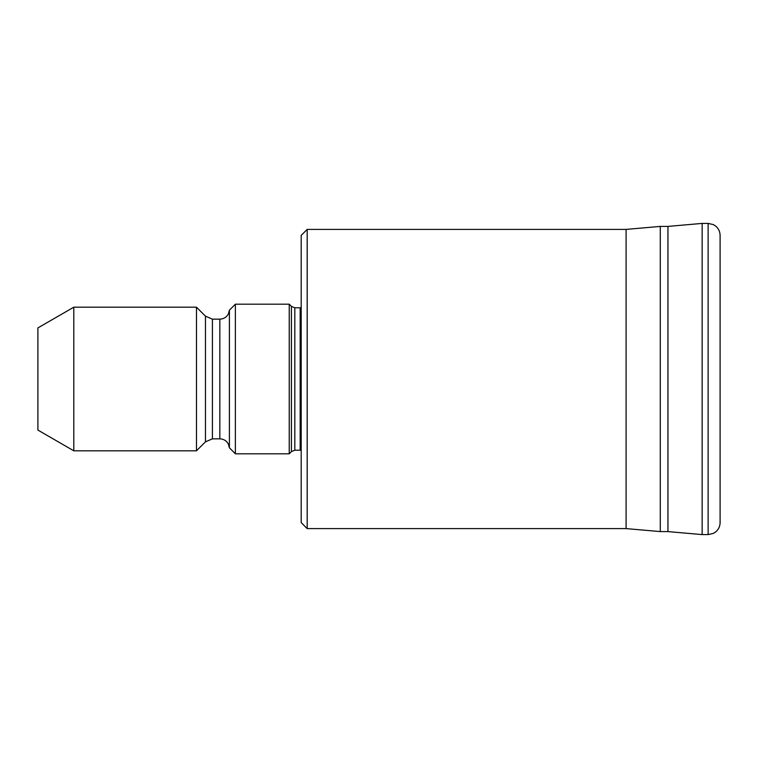 <?xml version="1.0" encoding="UTF-8"?>
<svg xmlns="http://www.w3.org/2000/svg" width="758" height="758" viewBox="0 0 758 758"><rect width="100%" height="100%" fill="white"/><g stroke="black" fill="none" stroke-linecap="round" stroke-linejoin="round"><path stroke-width="1.14" d="M301.201 522.622L301.201 235.378L307.189 229.399L307.189 528.601L301.201 522.622M626.089 528.601L626.089 229.399L660.284 226.405L660.284 531.595L626.089 528.601L307.189 528.601M667.95 531.595L667.95 226.405L702.145 223.411L702.145 534.589L667.95 531.595L660.284 531.595M708.133 223.411L708.133 534.589L713.316 533.414L715.543 532.021C718.499 529.586 720.015 526.45 720.1 522.622L720.1 235.378C720.015 231.55 718.499 228.414 715.543 225.979L713.316 224.586L708.133 223.411L702.145 223.411M37.9 430.08L37.9 327.92L73.801 307.189L73.801 450.811L37.9 430.08M219.839 438.844L219.839 319.156C223.667 319.014 226.509 317.27 228.376 313.916L229.399 310.183L229.399 447.817L228.376 444.084C226.509 440.73 223.667 438.986 219.839 438.844L212.411 438.844L205.456 441.838L196.483 450.811L196.483 307.189L73.801 307.189M205.456 441.838L205.456 316.162L196.483 307.189M235.378 453.805L235.378 304.195L289.234 304.195L289.234 453.805L235.378 453.805L229.399 447.817M212.411 438.844L212.411 319.156L205.456 316.162M301.201 307.672L300.168 307.786L300.168 450.214L294.815 450.214L291.423 451.616L291.423 306.384L289.234 304.195M294.815 450.214L294.815 307.786L291.423 306.384M708.133 534.589L702.145 534.589M196.483 450.811L73.801 450.811M291.423 451.616L289.234 453.805M300.168 450.214L301.201 450.328M300.168 307.786L294.815 307.786M229.399 310.183L235.378 304.195M219.839 319.156L212.411 319.156M667.95 226.405L660.284 226.405M626.089 229.399L307.189 229.399"/></g></svg>
